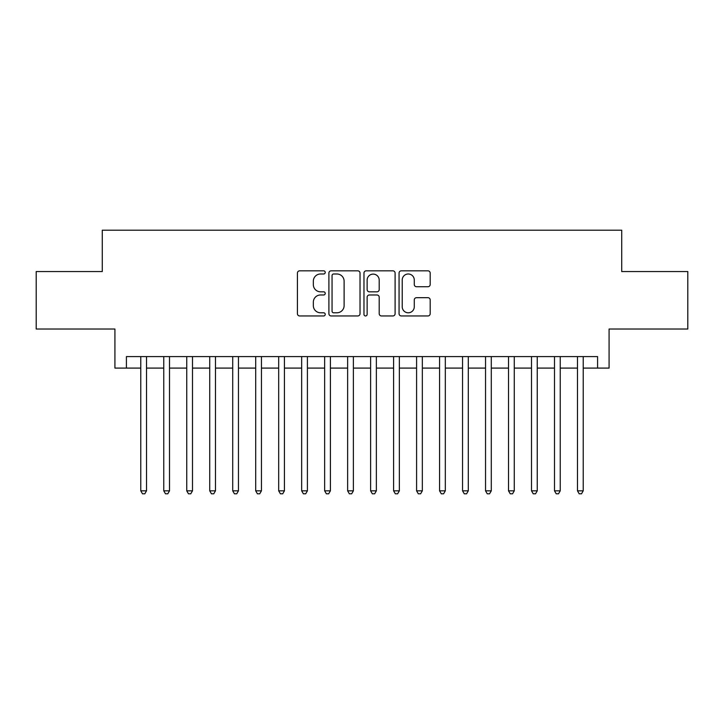 <?xml version="1.0" encoding="UTF-8"?>
<svg xmlns="http://www.w3.org/2000/svg" width="724" height="724" viewBox="0 0 724 724"><rect width="100%" height="100%" fill="white"/><g stroke="black" fill="none" stroke-linecap="round" stroke-linejoin="round"><path stroke-width="1.09" d="M325.23 272.414A1.584 1.584 0 0 0 323.646 270.83L299.673 270.83A2.253 2.253 0 0 0 297.419 273.084L297.419 313.7A2.253 2.253 0 0 0 299.673 315.954L323.646 315.954A1.584 1.584 0 0 0 325.23 314.37A1.584 1.584 0 0 0 323.646 312.795L320.542 312.795A7.222 7.222 0 0 1 313.329 305.573L313.329 302.189A7.222 7.222 0 0 1 320.542 294.976L323.646 294.976A1.584 1.584 0 0 0 325.23 293.392A1.584 1.584 0 0 0 323.646 291.817L320.542 291.817A7.222 7.222 0 0 1 313.329 284.595L313.329 281.211A7.222 7.222 0 0 1 320.542 273.989L323.646 273.989A1.584 1.584 0 0 0 325.23 272.414M427.929 286.74A2.253 2.253 0 0 0 430.192 284.478L430.192 273.084A2.253 2.253 0 0 0 427.929 270.83L401.313 270.83A2.253 2.253 0 0 0 399.06 273.084L399.06 313.7A2.253 2.253 0 0 0 401.313 315.954L427.929 315.954A2.253 2.253 0 0 0 430.192 313.7L430.192 299.935A2.253 2.253 0 0 0 427.929 297.682L416.544 297.682A2.253 2.253 0 0 0 414.282 299.935L414.282 306.759A6.036 6.036 0 0 1 408.246 312.795A6.036 6.036 0 0 1 402.218 306.759L402.218 280.025A6.036 6.036 0 0 1 408.246 273.989A6.036 6.036 0 0 1 414.282 280.025L414.282 284.478A2.253 2.253 0 0 0 416.544 286.74L427.929 286.74M126.41 368.091L126.41 356.597L597.59 356.597L597.59 368.091L609.083 368.091L609.083 329.022L687.8 329.022L687.8 271.554L621.717 271.554L621.717 230.187L102.283 230.187L102.283 271.554L36.2 271.554L36.2 329.022L114.917 329.022L114.917 368.091L140.782 368.091M360.027 273.084A2.253 2.253 0 0 0 357.774 270.83L331.149 270.83A2.253 2.253 0 0 0 328.895 273.084L328.895 313.7A2.253 2.253 0 0 0 331.149 315.954L357.774 315.954A2.253 2.253 0 0 0 360.027 313.7L360.027 273.084M366.226 270.83L392.851 270.83A2.253 2.253 0 0 1 395.105 273.084L395.105 313.7A2.253 2.253 0 0 1 392.851 315.954L381.458 315.954A2.253 2.253 0 0 1 379.204 313.7L379.204 297.229A2.253 2.253 0 0 0 376.951 294.976L369.385 294.976A2.253 2.253 0 0 0 367.131 297.229L367.131 314.37A1.584 1.584 0 0 1 365.557 315.954A1.584 1.584 0 0 1 363.973 314.37L363.973 273.084A2.253 2.253 0 0 1 366.226 270.83M146.52 368.091L163.76 368.091M169.507 368.091L186.747 368.091M192.493 368.091L209.734 368.091M215.481 368.091L232.712 368.091M238.458 368.091L255.699 368.091M261.445 368.091L278.686 368.091M284.432 368.091L301.664 368.091M307.41 368.091L324.651 368.091M330.397 368.091L347.638 368.091M353.384 368.091L370.616 368.091M376.362 368.091L393.603 368.091M399.349 368.091L416.59 368.091M422.336 368.091L439.568 368.091M445.314 368.091L462.555 368.091M468.301 368.091L485.542 368.091M491.288 368.091L508.519 368.091M514.266 368.091L531.506 368.091M537.253 368.091L554.494 368.091M560.24 368.091L577.481 368.091M583.218 368.091L597.59 368.091M333.628 273.989A1.584 1.584 0 0 0 332.054 275.572L332.054 311.211A1.584 1.584 0 0 0 333.628 312.795L336.904 312.795A7.222 7.222 0 0 0 344.117 305.573L344.117 281.211A7.222 7.222 0 0 0 336.904 273.989L333.628 273.989M379.204 280.134A6.036 6.036 0 0 0 373.168 274.106A6.036 6.036 0 0 0 367.131 280.134L367.131 289.555A2.253 2.253 0 0 0 369.385 291.817L376.951 291.817A2.253 2.253 0 0 0 379.204 289.555L379.204 280.134M146.52 356.597L146.52 490.827L140.782 490.827L140.782 356.597M146.52 490.827L144.8 493.813L142.501 493.813L140.782 490.827M169.507 356.597L169.507 490.827L163.76 490.827L163.76 356.597M169.507 490.827L167.787 493.813L165.488 493.813L163.76 490.827M192.493 356.597L192.493 490.827L186.747 490.827L186.747 356.597M192.493 490.827L190.765 493.813L188.466 493.813L186.747 490.827M215.481 356.597L215.481 490.827L209.734 490.827L209.734 356.597M215.481 490.827L213.752 493.813L211.453 493.813L209.734 490.827M238.458 356.597L238.458 490.827L232.712 490.827L232.712 356.597M238.458 490.827L236.739 493.813L234.44 493.813L232.712 490.827M261.445 356.597L261.445 490.827L255.699 490.827L255.699 356.597M261.445 490.827L259.717 493.813L257.418 493.813L255.699 490.827M284.432 356.597L284.432 490.827L278.686 490.827L278.686 356.597M284.432 490.827L282.704 493.813L280.405 493.813L278.686 490.827M307.41 356.597L307.41 490.827L301.664 490.827L301.664 356.597M307.41 490.827L305.691 493.813L303.392 493.813L301.664 490.827M330.397 356.597L330.397 490.827L324.651 490.827L324.651 356.597M330.397 490.827L328.669 493.813L326.37 493.813L324.651 490.827M353.384 356.597L353.384 490.827L347.638 490.827L347.638 356.597M353.384 490.827L351.656 493.813L349.357 493.813L347.638 490.827M376.362 356.597L376.362 490.827L370.616 490.827L370.616 356.597M376.362 490.827L374.643 493.813L372.344 493.813L370.616 490.827M399.349 356.597L399.349 490.827L393.603 490.827L393.603 356.597M399.349 490.827L397.63 493.813L395.331 493.813L393.603 490.827M422.336 356.597L422.336 490.827L416.59 490.827L416.59 356.597M422.336 490.827L420.608 493.813L418.309 493.813L416.59 490.827M445.314 356.597L445.314 490.827L439.568 490.827L439.568 356.597M445.314 490.827L443.595 493.813L441.296 493.813L439.568 490.827M468.301 356.597L468.301 490.827L462.555 490.827L462.555 356.597M468.301 490.827L466.582 493.813L464.283 493.813L462.555 490.827M491.288 356.597L491.288 490.827L485.542 490.827L485.542 356.597M491.288 490.827L489.56 493.813L487.261 493.813L485.542 490.827M514.266 356.597L514.266 490.827L508.519 490.827L508.519 356.597M514.266 490.827L512.547 493.813L510.248 493.813L508.519 490.827M537.253 356.597L537.253 490.827L531.506 490.827L531.506 356.597M537.253 490.827L535.534 493.813L533.235 493.813L531.506 490.827M560.24 356.597L560.24 490.827L554.494 490.827L554.494 356.597M560.24 490.827L558.512 493.813L556.213 493.813L554.494 490.827M583.218 356.597L583.218 490.827L577.481 490.827L577.481 356.597M583.218 490.827L581.499 493.813L579.2 493.813L577.481 490.827"/></g></svg>
